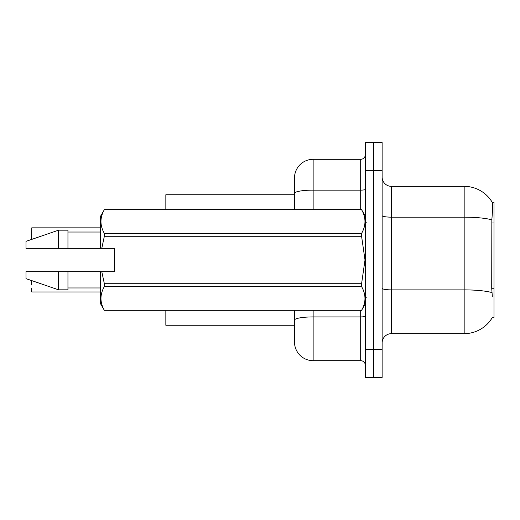 <?xml version="1.0" encoding="UTF-8"?>
<svg xmlns="http://www.w3.org/2000/svg" width="520" height="520" viewBox="0 0 520 520"><rect width="100%" height="100%" fill="white"/><g stroke="black" fill="none" stroke-linecap="round" stroke-linejoin="round"><path stroke-width="0.78" d="M391.45 333.651L464.165 333.651A32.63 32.63 0 0 0 492.317 317.525L494 317.798L494 202.202L492.219 202.312A32.63 32.63 0 0 0 464.165 186.349A32.63 32.63 0 0 1 492.154 202.202A32.63 32.63 0 0 0 464.165 186.349L391.45 186.349A9.321 9.321 0 0 1 382.129 177.028A9.321 9.321 0 0 0 391.45 186.349L391.45 333.651A9.321 9.321 0 0 0 382.129 342.973M294.495 194.74L165.841 194.74L165.841 209.658M294.495 325.26L165.841 325.26L165.841 310.343M373.737 349.499L373.737 377.468L382.129 377.468L382.129 349.499L373.737 349.499L373.737 377.468L365.346 377.468L365.346 349.499L373.737 349.499L373.737 170.502L373.737 349.499M365.346 349.499L365.346 142.532L373.737 142.532L373.737 170.502L373.737 142.532L382.129 142.532L382.129 349.499M492.317 296.361L491.719 288.256L491.849 219.83C492.654 209.69 492.778 203.853 492.219 202.312A32.63 32.63 0 0 0 464.165 186.349L464.165 217.165L391.45 217.165A9.321 1.619 0 0 1 382.129 215.547M294.495 331.786L294.495 310.343M313.137 310.343L313.137 360.685L360.685 360.685L360.685 310.343M294.495 209.658L294.495 177.957A18.649 18.649 0 0 1 313.137 159.315L360.685 159.315A4.66 4.66 0 0 0 365.346 154.655M313.137 159.315L313.137 190.131A18.649 3.237 180 0 0 294.495 193.369L294.495 188.214M313.137 360.685A18.649 18.649 0 0 1 294.495 342.043L294.495 323.394M365.346 365.346A4.66 4.66 0 0 0 360.685 360.685M31.597 235.294L31.779 227.844L100.581 227.844M101.784 248.346L114.562 248.346L114.562 271.655L101.784 271.655L104.351 283.731L361.582 283.731L365.007 260L361.582 236.269L104.351 236.269L101.784 248.346L100.581 248.346L100.581 216.183L104.351 209.683C99.834 217.561 99.834 225.472 104.351 233.415L361.582 233.415C366.093 225.537 366.093 217.627 361.582 209.683L104.351 209.683M361.582 283.731L361.582 286.585L104.351 286.585C99.834 294.463 99.834 302.374 104.351 310.317L361.582 310.317C366.093 302.439 366.093 294.528 361.582 286.585M101.784 271.655L100.581 271.655L100.581 303.817L104.351 310.343M104.351 283.731L104.351 286.585M100.581 271.655L67.951 271.655L67.951 289.835L58.63 289.835L58.63 271.655L26 271.655L26 278.649L58.63 289.835M67.951 271.655L58.63 271.655M26 271.655L38.331 271.655M365.346 216.183L361.582 209.683M361.582 233.415L361.582 236.269M104.351 310.317L361.582 310.317M104.351 233.415L104.351 236.269M58.63 230.165L58.63 248.346L26 248.346L26 241.352L58.63 230.165L67.951 230.165L67.951 248.346L100.581 248.346M58.63 248.346L67.951 248.346M31.597 280.976L31.597 284.518M31.779 291.974L100.581 291.974M31.597 291.785L31.597 288.249M494 223.002L491.719 223.002M494 288.256L491.719 288.256M464.165 333.651L464.165 217.165A32.63 5.668 180 0 1 491.849 219.83M491.953 292.578A32.63 5.668 180 0 0 464.165 289.881L391.45 289.881A9.321 1.619 -0 0 1 382.129 288.262M382.129 170.502L365.346 170.502M365.346 316.108A4.66 0.812 0 0 1 360.685 316.921L313.137 316.921A18.649 3.237 180 0 0 294.495 320.158M313.137 209.658L313.137 190.131L360.685 190.131L360.685 159.315M360.685 209.658L360.685 190.131A4.66 0.812 0 0 0 365.346 189.319M31.779 227.844L31.597 238.836M366.281 222.709L365.346 221.78M365.346 303.817L361.582 310.343M67.951 287.969L100.581 287.969M104.351 209.658L361.582 209.658M67.951 232.031L100.581 232.031M366.281 297.291L365.346 298.22M31.779 280.787L32.253 280.787M31.779 239.025L32.799 239.025"/></g></svg>
